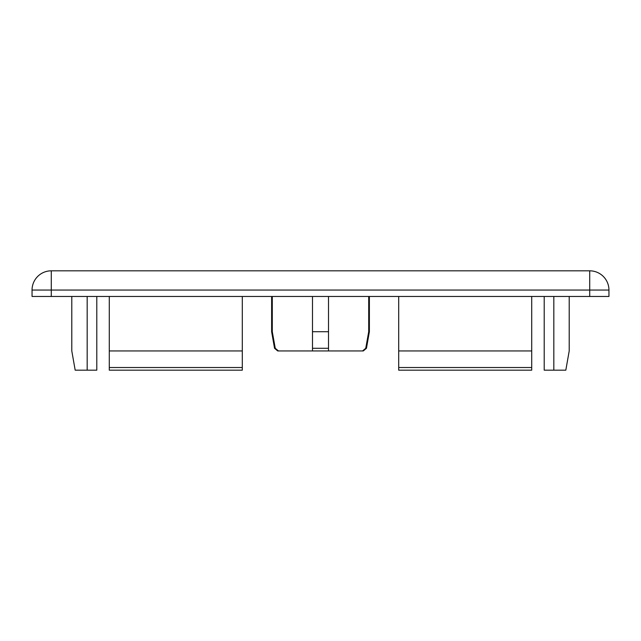 <?xml version="1.0" encoding="UTF-8"?>
<svg xmlns="http://www.w3.org/2000/svg" width="641" height="641" viewBox="0 0 641 641"><rect width="100%" height="100%" fill="white"/><g stroke="black" fill="none" stroke-linecap="round" stroke-linejoin="round"><path stroke-width="0.96" d="M272.289 296.463L272.289 331.718L271.624 331.718L271.624 296.463M369.376 296.463L369.376 331.718L368.711 331.718A53496.386 53496.386 0 0 1 365.747 348.295L362.542 350.947L363.295 350.947L312.488 350.947L312.488 331.718L328.512 331.718L328.512 296.463M368.711 296.463L368.711 331.718M312.488 296.463L312.488 331.718M312.488 350.947L277.705 350.947L278.458 350.947L275.253 348.295A53496.386 53496.386 0 0 1 272.289 331.718M328.512 350.947L328.512 331.718M71.792 296.463L71.792 350.947L75.181 370.178L87.176 370.178L87.176 296.463M589.72 296.463L32.05 296.463L32.05 290.053A19.23 19.23 0 0 1 51.28 270.822L589.72 270.822A19.23 19.23 0 0 1 608.95 290.053L608.95 296.463L589.72 296.463L589.72 290.053L608.95 290.053M398.702 296.463L398.702 370.178L531.71 370.178L531.71 367.525L398.702 367.525M531.71 296.463L531.71 350.947L398.702 350.947M531.71 350.947L531.71 367.525M242.298 296.463L242.298 370.178L109.291 370.178L109.291 367.525L242.298 367.525M109.291 296.463L109.291 350.947L242.298 350.947M109.291 350.947L109.291 367.525M553.824 296.463L553.824 370.178L565.819 370.178L569.208 350.947L569.208 296.463M544.209 296.463L544.209 370.178L553.824 370.178M87.176 370.178L96.791 370.178L96.791 296.463M275.253 348.295L274.548 348.295L271.624 331.718M369.376 331.718L366.452 348.295L365.747 348.295M328.512 348.295L312.488 348.295M51.28 296.463L51.28 290.053L589.72 290.053L589.72 270.822M32.05 290.053L51.28 290.053L51.28 270.822M274.548 348.295L277.705 350.947M366.452 348.295L363.295 350.947"/></g></svg>
